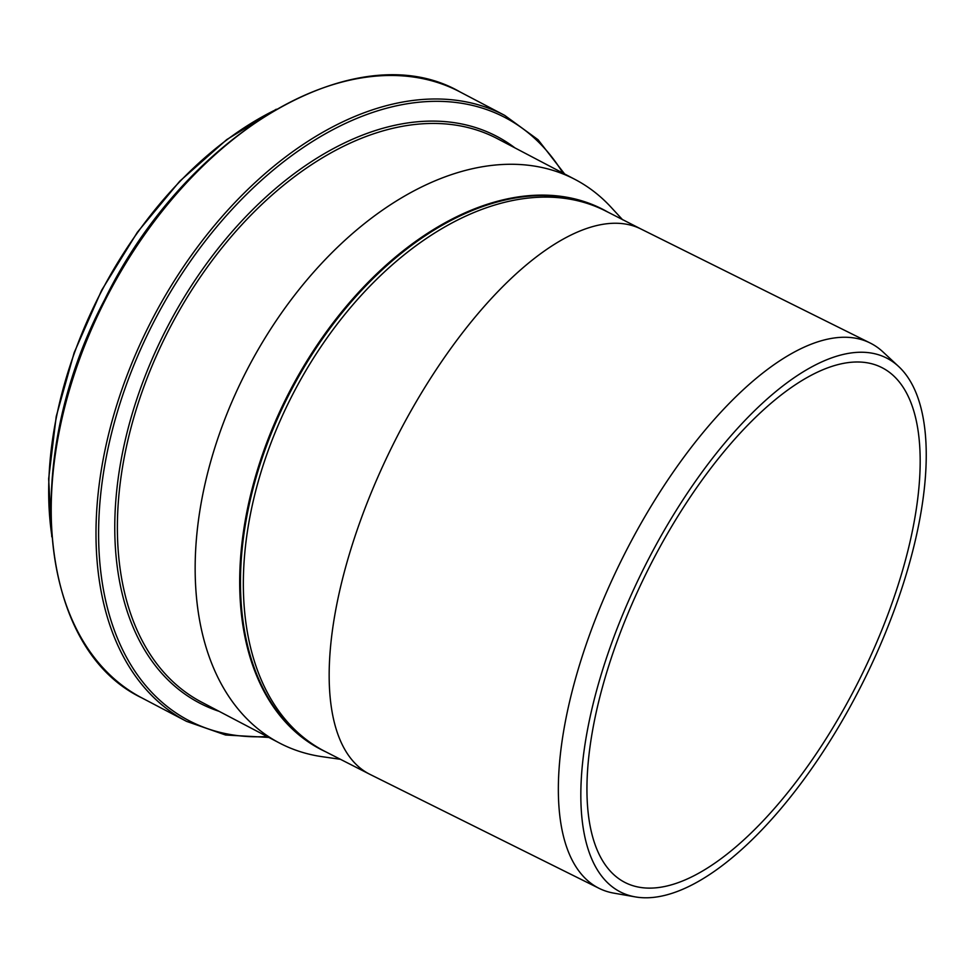 <?xml version="1.0" encoding="UTF-8"?>
<svg xmlns="http://www.w3.org/2000/svg" width="973" height="973" viewBox="0 0 973 973"><rect width="100%" height="100%" fill="white"/><g stroke="black" fill="none" stroke-linecap="round" stroke-linejoin="round"><path stroke-width="1.46" d="M780.966 800.815A287.704 119.095 -63.6 0 1 625.371 882.669A287.704 119.095 -63.6 0 1 638.762 588.933A287.704 119.095 -63.6 0 1 881.66 367.49A287.704 119.095 -63.6 0 1 909.791 542.861A287.704 119.095 -63.6 0 1 780.966 800.815M635.126 896.863L613.793 893.129A304.488 126.052 -63.6 0 1 599.027 888.313A304.488 126.052 -63.6 0 1 613.197 577.427A304.488 126.052 -63.6 0 1 870.263 343.068A304.488 126.052 -63.6 0 1 882.998 351.946L898.857 366.699A298.285 123.474 116.4 0 0 634.542 587.595A298.285 123.474 116.4 0 0 635.126 896.863A298.285 123.474 116.4 0 0 864.073 680.078A298.285 123.474 116.4 0 0 898.857 366.699M340.027 759.244L322.391 756.726A318.195 202.043 -62.3 0 1 279.36 742.958A318.195 202.043 -62.3 0 1 248.383 367.32A318.195 202.043 -62.3 0 1 575.165 179.506A318.195 202.043 -62.3 0 1 610.935 207.103L622.635 219.776M608.453 212.442A304.622 193.42 117.7 0 0 290.635 389.528A304.622 193.42 117.7 0 0 325.408 751.655M606.994 211.688A304.488 193.335 -62.3 0 0 294.284 391.414A304.488 193.335 -62.3 0 0 323.924 750.876L321.054 749.368A304.488 193.335 -62.3 0 1 291.401 389.905A304.488 193.335 -62.3 0 1 604.124 210.18L641.061 229.056A304.488 126.052 -63.6 0 0 392.593 445.537A304.488 126.052 -63.6 0 0 369.837 774.301L599.027 888.313M279.36 742.958L201.581 702.129A318.195 202.043 -62.3 0 1 170.603 326.49A318.195 202.043 -62.3 0 1 497.385 138.677L575.165 179.506M219.12 711.336A319.947 203.162 -62.3 0 1 168.293 325.274A319.947 203.162 -62.3 0 1 514.924 147.872M267.113 736.525A340.453 216.176 -62.3 0 1 155.546 318.585A340.453 216.176 -62.3 0 1 562.929 173.072M268.828 737.425L225.59 735.016L186.561 721.37A342.216 217.295 -62.3 0 1 153.235 317.368A342.216 217.295 -62.3 0 1 504.695 115.373L459.913 91.863A342.216 217.295 -62.3 0 0 108.453 293.858A342.216 217.295 -62.3 0 0 141.778 697.86C37.619 648.067 20.494 459.061 104.561 299.854C185.661 133.459 357.018 32.486 459.913 91.863M51.557 533.836A318.475 202.226 -62.3 0 1 273.668 110.752M870.263 343.068L641.061 229.056M323.924 750.876L369.837 774.301M564.632 173.972L538.093 139.759L504.695 115.373M186.561 721.37L141.778 697.86M51.788 536.828L48.65 478.825L56.227 416.468L74.179 352.627L101.642 290.258L137.375 232.243L179.725 181.233L226.745 139.589L276.271 109.231"/></g></svg>
